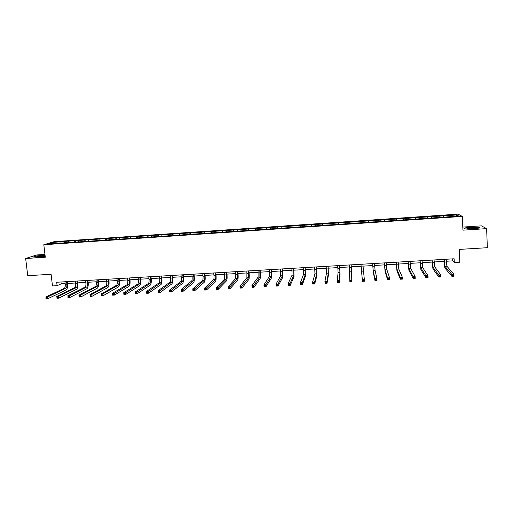 <?xml version="1.0" encoding="UTF-8"?>
<svg xmlns="http://www.w3.org/2000/svg" width="513" height="513" viewBox="0 0 513 513"><rect width="100%" height="100%" fill="white"/><g stroke="black" fill="none" stroke-linecap="round" stroke-linejoin="round"><path stroke-width="0.77" d="M44.958 254.422L36.622 254.967L25.65 258.507L27.747 275.686L51.101 274.269L52.48 285.953L57.103 285.683L61.207 283.836L65.164 283.606M458.115 214.126L54.237 241.642L43.81 244.733L462.348 216.441L458.115 214.126M462.348 216.441L462.931 230.17L486.625 228.638L481.476 225.861L462.797 227.079M486.625 228.638L487.35 247.696L459.238 249.408L459.795 262.214L454.3 262.534L454.133 258.776L56.706 282.246L57.103 285.683M60.47 243.13L445.566 217.05L458.481 215.915L456.788 214.96L455.961 216.082M60.335 242.899L49.126 243.656L53.384 242.386L65.407 241.341L65.542 242.54M456.788 214.96L65.407 241.341M68.357 241.366L68.114 242.367M74.635 240.943L74.385 242.014M78.566 240.674L78.335 241.674M84.876 240.244L84.626 241.36M88.826 239.975L88.608 240.982M95.162 239.545L94.918 240.712M99.137 239.276L98.926 240.283M105.498 238.846L105.255 240.065M109.487 238.571L109.288 239.577M115.88 238.141L115.643 239.391M119.888 237.865L119.702 238.872M126.313 237.429L126.083 238.686M130.34 237.153L130.161 238.167M136.791 236.717L136.58 237.974M140.831 236.442L140.665 237.455M147.321 235.999L147.116 237.262M151.38 235.724L151.22 236.737M157.895 235.281L157.709 236.544M161.973 235.005L161.826 236.018M168.514 234.556L168.347 235.82M172.618 234.281L172.483 235.294M179.191 233.832L179.031 235.101M183.308 233.556L183.186 234.569M189.913 233.107L189.772 234.37M194.049 232.825L193.94 233.845M200.686 232.37L200.557 233.639M204.841 232.088L204.745 233.107M211.51 231.639L211.394 232.908M215.684 231.35L215.601 232.376M222.386 230.895L222.283 232.171M226.579 230.613L226.502 231.632M233.312 230.157L233.223 231.427M237.525 229.869L237.461 230.895M244.284 229.407L244.214 230.683M248.523 229.119L248.472 230.145M255.314 228.657L255.256 229.939M259.572 228.368L259.527 229.394M266.394 227.907L266.356 229.183M270.672 227.612L270.64 228.644M277.527 227.15L277.501 228.432M281.823 226.855L281.81 227.887M288.716 226.387L288.704 227.669M293.032 226.092L293.026 227.124M299.951 225.624L299.958 226.913M304.292 225.329L304.299 226.361M311.244 224.854L311.269 226.143M315.604 224.559L315.623 225.598M322.594 224.085L322.632 225.374M326.973 223.783L327.005 224.822M333.995 223.309L334.046 224.604M338.394 223.008L338.439 224.046M345.448 222.533L345.518 223.822M349.872 222.232L349.93 223.27M356.958 221.744L357.029 222.789M361.402 221.443L361.498 222.745M368.526 220.962L368.61 222.007M372.989 220.661L373.098 221.956M380.152 220.173L380.248 221.218M384.635 219.865L384.763 221.167M391.829 219.378L391.938 220.423M396.337 219.07L396.478 220.372M403.564 218.576L403.693 219.628M408.098 218.269L408.258 219.577M415.357 217.775L415.498 218.827M419.91 217.467L420.089 218.775M427.214 216.973L427.361 218.025M431.786 216.659L431.978 217.967M439.122 216.159L439.282 217.217M443.713 215.851L443.931 217.159M25.65 258.507L45.291 257.231L43.81 244.733M446.214 261.258L452.684 260.88L454.3 262.534M67.504 283.465L75.469 283.003M77.796 282.862L85.825 282.394M88.133 282.259L96.226 281.784M98.522 281.65L106.672 281.169M108.955 281.034L117.176 280.553M119.439 280.419L127.718 279.938M129.969 279.803L138.318 279.316M140.549 279.181L148.962 278.687M151.175 278.559L159.658 278.065M161.851 277.931L170.399 277.43M172.58 277.302L181.198 276.802M183.359 276.674L192.042 276.161M194.19 276.039L202.943 275.526M205.065 275.398L213.889 274.885M215.999 274.756L224.893 274.237M226.983 274.115L235.942 273.589M238.013 273.467L247.048 272.935M249.1 272.82L258.206 272.281M260.245 272.166L269.421 271.627M271.435 271.505L280.688 270.967M282.682 270.845L292.006 270.3M293.981 270.184L303.382 269.633M305.338 269.517L314.809 268.966M316.745 268.85L326.294 268.293M328.211 268.177L337.836 267.613M339.728 267.504L349.43 266.933M351.309 266.824L361.069 266.253M362.954 266.138L372.752 265.567M374.676 265.452L384.487 264.875M386.449 264.759L396.28 264.189M398.287 264.067L408.136 263.49M410.182 263.368L420.044 262.791M422.128 262.669L432.01 262.092M434.139 261.963L444.04 261.386M53.384 242.386L53.974 243.329M64.439 241.636L64.183 242.662M452.594 258.866L452.684 260.88M60.996 281.996L61.207 283.836M443.367 215.62L443.437 217.191M431.478 216.428L431.555 217.999M419.647 217.236L419.73 218.801M407.88 218.038L407.957 219.596M396.164 218.833L396.248 220.391M384.506 219.628L384.59 221.18M372.906 220.417L372.996 221.962M361.357 221.199L361.453 222.745M345.461 222.283L345.557 223.822M334.046 223.059L334.149 224.598M322.683 223.835L322.792 225.361M311.378 224.604L311.487 226.13M300.131 225.367L300.24 226.893M288.928 226.13L289.043 227.65M277.783 226.887L277.899 228.407M266.689 227.644L266.805 229.157M255.647 228.394L255.769 229.901M244.656 229.144L244.778 230.645M233.716 229.888L233.845 231.389M222.828 230.626L222.956 232.126M211.991 231.363L212.126 232.857M201.205 232.1L201.34 233.588M190.47 232.831L190.605 234.313M179.781 233.556L179.922 235.037M169.143 234.281L169.284 235.756M158.555 234.999L158.697 236.422M148.013 235.717L148.148 237.057M137.522 236.429L137.651 237.699M127.083 237.141L127.205 238.365M116.682 237.852L116.81 239.071M106.338 238.551L106.467 239.77M96.034 239.257L96.168 240.469M85.78 239.949L85.915 241.161M75.571 240.648L75.706 241.854M470.498 227.176L463.72 228.08L465.041 228.926L473.313 228.862L480.174 227.939L478.68 227.105L470.504 227.355M45.029 255.019L36.635 255.929L33.371 256.994L38.02 257.122L45.176 256.269M444.181 259.366L444.97 266.382L451.812 274.359L453.902 274.237L453.992 276.238L451.902 276.353L445.053 268.248C444.591 267.382 444.258 265.234 444.059 261.816L443.95 259.379M446.118 259.251L446.919 266.273L453.902 274.237L453.454 275.045L452.613 275.096L452.652 275.891L453.486 275.847L453.454 275.045M452.652 275.891L451.902 276.353L451.812 274.359L452.613 275.096M453.486 275.847L453.992 276.238M467.119 228.202L467.369 228.631C470.735 228.862 473.852 228.695 476.712 228.118L476.955 227.823C476.282 227.336 468.683 227.631 467.119 228.202M465.073 228.926L463.983 228.227L470.549 227.349L478.475 227.278L479.751 227.996M475 228.445L468.837 228.74M45.093 255.519L43.137 255.57C38.469 256.006 36.429 256.429 37.007 256.827L45.15 256.019M43.817 256.295L38.828 256.846M33.916 257.007L36.795 256.07L45.048 255.185M432.113 260.078L432.857 267.081L438.82 275.083L440.898 274.968L440.994 276.956L438.916 277.071L432.946 268.94L431.914 260.091M434.043 259.963L434.793 266.972L440.898 274.968L440.436 275.77L439.603 275.821L439.641 276.616L440.475 276.571L440.436 275.77M439.641 276.616L438.916 277.071L438.82 275.083L439.603 275.821M440.475 276.571L440.994 276.956M420.109 260.784L420.801 267.78L425.899 275.808L427.964 275.693L428.06 277.674L425.995 277.789L420.897 269.633L419.942 260.796M422.032 260.675L422.731 267.664L427.964 275.693L427.489 276.494L426.662 276.539L426.701 277.334L427.528 277.289L427.489 276.494M426.701 277.334L425.995 277.789L425.899 275.808L426.662 276.539M427.528 277.289L428.06 277.674M408.162 261.489L408.803 268.466L413.042 276.526L415.1 276.411L415.203 278.386L413.145 278.501L408.906 270.319L408.027 261.502M410.073 261.38L410.727 268.357L415.1 276.411L414.607 277.212L413.786 277.257L413.824 278.052L414.645 278.008L414.607 277.212M413.824 278.052L413.145 278.501L413.042 276.526L413.786 277.257M414.645 278.008L415.203 278.386M396.28 262.194L396.87 269.158L400.255 277.238L402.301 277.123L402.41 279.098L400.364 279.213L396.972 270.999L396.171 262.201M398.178 262.079L398.781 269.043L402.301 277.123L401.794 277.924L400.974 277.969L401.019 278.764L401.839 278.719L401.794 277.924M401.019 278.764L400.364 279.213L400.255 277.238L400.974 277.969M401.839 278.719L402.41 279.098M384.449 262.893L384.994 269.838L387.539 277.95L389.572 277.834L389.681 279.803L387.648 279.918L385.096 271.678L384.372 262.9M386.34 262.778L386.892 269.729L389.572 277.834L389.053 278.636L388.238 278.681L388.283 279.47L389.098 279.425L389.053 278.636M388.283 279.47L387.648 279.918L387.539 277.95L388.238 278.681M389.098 279.425L389.681 279.803M372.675 263.586L373.175 270.518L374.888 278.655L376.908 278.546L377.023 280.508L375.003 280.617L373.284 272.358L372.63 263.592M374.561 263.477L375.067 270.409L376.908 278.546L376.375 279.341L375.567 279.386L375.612 280.175L376.42 280.13L376.375 279.341M375.612 280.175L375.003 280.617L374.888 278.655L375.567 279.386M376.42 280.13L377.023 280.508M360.966 264.278L362.3 279.361L364.313 279.245L364.429 281.207L362.422 281.316L360.947 264.278M362.838 264.169L364.313 279.245L363.762 280.047L362.96 280.092L363.005 280.874L363.813 280.829L363.762 280.047M363.005 280.874L362.422 281.316L362.3 279.361L362.96 280.092M363.813 280.829L364.429 281.207M349.308 264.971L349.776 280.06L351.783 279.951L351.905 281.9L351.181 264.855L351.783 279.951L351.219 280.746L350.417 280.791L350.469 281.573L351.27 281.528L351.219 280.746M351.27 281.528L351.905 281.9L349.904 282.009L349.776 280.06L350.417 280.791M349.904 282.009L350.469 281.573M337.708 265.651L338.067 272.544L337.323 280.758L339.317 280.643L339.439 282.592L340.048 274.256L339.606 265.542M339.561 265.542L339.927 272.435L339.317 280.643L338.74 281.438L337.945 281.483L337.996 282.265L338.792 282.221L338.74 281.438M338.792 282.221L339.439 282.592L337.451 282.701L337.323 280.758L337.945 281.483M337.451 282.701L337.996 282.265M326.165 266.337L326.473 273.211L324.934 281.451L326.916 281.336L327.044 283.279L328.448 274.923L328.076 266.221M328.006 266.228L328.326 273.102L326.916 281.336L326.326 282.131L325.531 282.176L325.588 282.952L326.377 282.913L326.326 282.131M326.377 282.913L327.044 283.279L325.062 283.388L324.934 281.451L325.531 282.176M325.062 283.388L325.588 282.952M314.674 267.01L314.944 273.878L312.603 282.137L314.578 282.028L314.713 283.965L316.912 275.584L316.611 266.901M316.515 266.907L316.784 273.769L314.578 282.028L313.975 282.823L313.186 282.862L313.244 283.638L314.033 283.599L313.975 282.823M314.033 283.599L314.713 283.965L312.744 284.074L312.603 282.137L313.186 282.862M312.744 284.074L313.244 283.638M303.241 267.69L303.465 274.538L300.342 282.823L302.304 282.714L302.446 284.644L305.427 276.238L305.197 267.574M305.068 267.581L305.299 274.429L302.304 282.714L301.689 283.503L300.907 283.548L300.964 284.324L301.747 284.279L301.689 283.503M301.747 284.279L302.446 284.644L300.483 284.753L300.342 282.823L300.907 283.548M300.483 284.753L300.964 284.324M291.865 268.363L292.044 275.192L288.146 283.503L290.095 283.394L290.236 285.324L294 276.892L293.84 268.241M293.686 268.254L293.866 275.09L290.095 283.394L289.467 284.189L288.691 284.228L288.748 285.004L289.524 284.959L289.467 284.189M289.524 284.959L290.236 285.324L288.287 285.433L288.146 283.503L288.691 284.228M288.287 285.433L288.748 285.004M280.54 269.03L280.675 275.847L276.007 284.183L277.95 284.074L278.097 285.998L282.631 277.546L282.535 268.908M282.349 268.921L282.49 275.744L277.95 284.074L277.309 284.862L276.533 284.907L276.59 285.677L277.373 285.632L277.309 284.862M277.373 285.632L278.097 285.998L276.154 286.107L276.007 284.183L276.533 284.907M276.154 286.107L276.59 285.677M269.274 269.697L269.363 276.501L263.932 284.856L265.862 284.753L266.016 286.664L271.313 278.193L271.287 269.575M271.076 269.588L271.172 276.398L265.862 284.753L265.215 285.536L264.439 285.581L264.503 286.35L265.272 286.305L265.215 285.536M265.272 286.305L266.016 286.664L264.086 286.773L263.932 284.856L264.439 285.581M264.086 286.773L264.503 286.35M258.052 270.357L258.103 277.148L251.921 285.529L253.839 285.42L253.993 287.331L260.046 278.835C260.418 277.956 260.495 275.866 260.277 272.583L260.091 270.236M259.847 270.248L259.905 277.046L253.839 285.42L253.178 286.209L252.409 286.254L252.473 287.017L253.242 286.972L253.178 286.209M253.242 286.972L253.993 287.331L252.075 287.44L251.921 285.529L252.409 286.254M252.075 287.44L252.473 287.017M246.894 271.018L246.9 277.796L239.969 286.196L241.879 286.094L242.04 287.998L248.837 279.476C249.254 278.591 249.356 276.513 249.138 273.23L248.946 270.896M248.677 270.909L248.69 277.693L241.206 286.876L240.443 286.921L240.501 287.684L241.27 287.639L241.206 286.876M241.27 287.639L242.04 287.998L240.129 288.101L239.969 286.196L240.443 286.921M240.129 288.101L240.501 287.684M235.781 271.672L235.749 278.437L228.08 286.863L229.978 286.754L230.138 288.659L237.679 280.117C238.147 279.232 238.269 277.155 238.051 273.878L237.852 271.55M237.557 271.569L237.532 278.335L229.292 287.543L228.535 287.581L228.599 288.344L229.356 288.3L229.292 287.543M229.356 288.3L230.138 288.659L228.24 288.761L228.08 286.863L228.535 287.581M228.24 288.761L228.599 288.344M224.726 272.326L224.649 279.078L216.249 287.524L218.14 287.421L218.307 289.313L226.573 280.752C227.092 279.867 227.24 277.789 227.015 274.526L226.817 272.204M226.496 272.223L226.425 278.976L217.441 288.203L216.685 288.242L216.749 289.005L217.506 288.96L217.441 288.203M217.506 288.96L218.307 289.313L216.415 289.415L216.249 287.524L216.685 288.242M216.415 289.415L216.749 289.005M213.722 272.974L213.953 275.571C214.101 277.745 213.985 279.123 213.6 279.713L204.475 288.184L206.361 288.075L206.527 289.967L215.524 281.387C216.088 280.496 216.262 278.424 216.037 275.173L215.832 272.852M215.486 272.871L215.71 275.468C215.858 277.642 215.749 279.027 215.37 279.611L205.649 288.857L204.899 288.902L204.963 289.659L205.719 289.614L205.649 288.857M205.719 289.614L206.527 289.967L204.649 290.069L204.475 288.184L204.899 288.902M204.649 290.069L204.963 289.659M202.77 273.621L203.001 276.206C203.154 278.379 203.02 279.758 202.609 280.348L192.766 288.838L194.639 288.729L194.812 290.614L204.527 282.015C205.136 281.124 205.328 279.059 205.104 275.808L204.899 273.493M204.52 273.519L204.758 276.109C204.905 278.277 204.777 279.656 204.366 280.245L193.92 289.512L193.17 289.556L193.241 290.307L193.991 290.268L193.92 289.512M193.991 290.268L194.812 290.614L192.939 290.724L192.766 288.838L193.17 289.556M192.939 290.724L193.241 290.307M191.868 274.263L192.106 276.847C192.26 279.014 192.112 280.387 191.67 280.977L181.115 289.486L182.981 289.383L183.154 291.262L193.581 282.644C194.235 281.752 194.453 279.688 194.228 276.449L194.017 274.141M193.613 274.16L193.85 276.744C193.997 278.912 193.856 280.29 193.42 280.874L182.243 290.166L181.499 290.204L181.57 290.954L182.314 290.916L182.243 290.166M182.314 290.916L183.154 291.262L181.294 291.365L181.115 289.486L181.499 290.204M181.294 291.365L181.57 290.954M181.018 274.904L181.262 277.482C181.416 279.643 181.249 281.015 180.775 281.605L169.521 290.134L171.374 290.031L171.554 291.91L182.686 283.266C183.385 282.374 183.622 280.316 183.398 277.084L183.179 274.776M182.756 274.801L182.994 277.379C183.147 279.54 182.987 280.919 182.519 281.502L170.63 290.813L169.886 290.852L169.963 291.602L170.707 291.564L170.63 290.813M170.707 291.564L171.554 291.91L169.7 292.012L169.521 290.134L169.886 290.852M169.7 292.012L169.963 291.602M170.22 275.545L170.47 278.11C170.617 280.265 170.444 281.637 169.938 282.227L157.985 290.781L159.832 290.679L160.011 292.545L171.842 283.888C172.586 282.996 172.849 280.938 172.618 277.713L172.4 275.417M171.951 275.443L172.195 278.014C172.349 280.169 172.169 281.541 171.669 282.131L159.075 291.455L158.337 291.493L158.414 292.243L159.152 292.205L159.075 291.455M159.152 292.205L160.011 292.545L158.171 292.647L157.985 290.781L158.337 291.493M158.171 292.647L158.414 292.243M159.472 276.18L159.723 278.739C159.876 280.893 159.684 282.259 159.152 282.849L146.506 291.422L148.347 291.32L148.533 293.186L161.05 284.503C161.839 283.612 162.121 281.56 161.896 278.341L161.672 276.052M161.191 276.077L161.441 278.642C161.595 280.791 161.409 282.163 160.877 282.753L147.577 292.096L146.846 292.134L146.917 292.885L147.654 292.84L147.577 292.096M147.654 292.84L148.533 293.186L146.699 293.289L146.506 291.422L146.846 292.134M146.699 293.289L146.917 292.885M148.776 276.808L149.026 279.367C149.18 281.509 148.975 282.881 148.411 283.471L135.086 292.057L136.913 291.961L137.106 293.821L150.303 285.119C151.143 284.228 151.444 282.176 151.213 278.963L150.989 276.68M150.482 276.712L150.739 279.264C150.893 281.413 150.687 282.778 150.129 283.368L136.137 292.731L135.406 292.776L135.483 293.519L136.214 293.481L136.137 292.731M136.214 293.481L137.106 293.821L135.278 293.923L135.086 292.057L135.406 292.776M135.278 293.923L135.483 293.519M138.125 277.437L138.388 279.989C138.542 282.131 138.318 283.497 137.728 284.087L123.723 292.699L125.544 292.596L125.736 294.449L139.613 285.728C140.491 284.837 140.819 282.791 140.588 279.585L140.357 277.309M139.831 277.341L140.087 279.886C140.241 282.028 140.023 283.394 139.433 283.984L124.755 293.365L124.031 293.41L124.108 294.154L124.832 294.109L124.755 293.365M124.832 294.109L125.736 294.449L123.922 294.552L123.723 292.699L124.031 293.41M123.922 294.552L124.108 294.154M127.525 278.065L127.788 280.611C127.942 282.746 127.711 284.106 127.089 284.696L112.418 293.327L114.226 293.224L114.425 295.078L128.968 286.337C129.898 285.446 130.244 283.4 130.007 280.207L129.776 277.931M129.218 277.963L129.488 280.508C129.642 282.644 129.411 284.01 128.789 284.6L113.431 294L112.706 294.039L112.783 294.783L113.508 294.738L113.431 294M113.508 294.738L114.425 295.078L112.616 295.18L112.418 293.327L112.706 294.039M112.616 295.18L112.783 294.783M116.977 278.687L117.246 281.227C117.4 283.356 117.15 284.715 116.502 285.305L101.17 293.955L102.966 293.853L103.164 295.7L118.375 286.947C119.343 286.055 119.715 284.01 119.478 280.823L119.24 278.553M118.663 278.591L118.933 281.124C119.087 283.259 118.843 284.619 118.195 285.209L101.439 294.667L101.516 295.405L102.241 295.366L102.158 294.629M102.241 295.366L103.164 295.7L101.369 295.802L101.439 294.667M101.369 295.802L101.516 295.405M106.473 279.309L106.749 281.842C106.903 283.965 106.64 285.324 105.96 285.914L89.974 294.584L91.763 294.481L91.968 296.322L107.833 287.549C108.846 286.658 109.231 284.619 109 281.438L108.756 279.175M108.153 279.207L108.429 281.74C108.583 283.869 108.32 285.228 107.647 285.818L90.224 295.289L90.307 296.027L91.025 295.988L90.942 295.251M91.025 295.988L91.968 296.322L90.179 296.424L90.224 295.289M90.179 296.424L90.307 296.027M96.021 279.925L96.297 282.451C96.457 284.574 96.181 285.927 95.469 286.517L78.829 295.206L80.612 295.103L80.817 296.944L97.335 288.146C98.393 287.254 98.804 285.222 98.567 282.047L98.316 279.79M97.694 279.829L97.97 282.355C98.124 284.471 97.855 285.831 97.149 286.421L79.073 295.911L79.156 296.649L79.868 296.61L79.784 295.873M79.868 296.61L80.817 296.944L79.04 297.04L79.073 295.911M79.04 297.04L79.156 296.649M85.613 280.54L85.895 283.061C86.056 285.177 85.767 286.53 85.03 287.12L67.748 295.821L69.518 295.725L69.73 297.559L86.889 288.748C87.986 287.851 88.416 285.824 88.178 282.657L87.928 280.406M87.281 280.444L87.563 282.964C87.717 285.081 87.428 286.434 86.697 287.024L67.972 296.533L68.056 297.264L68.761 297.226L68.678 296.495M68.761 297.226L69.73 297.559L67.96 297.655L67.972 296.533M67.96 297.655L68.056 297.264M75.257 281.15L75.546 283.663C75.7 285.773 75.398 287.126 74.635 287.716L56.712 296.443L58.476 296.341L58.694 298.168L76.488 289.338C77.63 288.447 78.079 286.421 77.841 283.259L77.591 281.015M76.918 281.053L77.2 283.567C77.36 285.677 77.059 287.03 76.296 287.626L56.924 297.149L57.007 297.88L57.712 297.841L57.629 297.11M57.712 297.841L58.694 298.168L56.93 298.265L56.924 297.149M56.93 298.265L57.007 297.88M64.946 281.759L65.241 284.266C65.395 286.376 65.08 287.722 64.285 288.312L45.74 297.053L47.491 296.956L47.709 298.778L66.139 289.935C67.318 289.037 67.793 287.017 67.549 283.862L67.293 281.624M66.6 281.663L66.889 284.17C67.043 286.28 66.728 287.626 65.94 288.223L45.933 297.758L46.016 298.489L46.721 298.451L46.632 297.72M46.721 298.451L47.709 298.778L45.952 298.874L45.933 297.758M45.952 298.874L46.016 298.489M446.246 261.983L444.303 262.092M446.919 266.273L444.97 266.382M434.178 262.688L432.247 262.797M434.793 266.972L432.857 267.081M422.167 263.387L420.25 263.502M422.731 267.664L420.801 267.78M410.214 264.086L408.31 264.201M410.727 268.357L408.803 268.466M398.325 264.785L396.427 264.894M398.781 269.043L396.87 269.158M386.494 265.478L384.603 265.587M386.892 269.729L384.994 269.838M374.714 266.164L372.836 266.273M375.067 270.409L373.175 270.518M362.999 266.85L361.126 266.959M363.294 271.088L361.415 271.197M351.341 267.529L349.475 267.639M351.585 271.762L349.712 271.871M339.734 268.209L337.881 268.318M339.927 272.435L338.067 272.544M328.185 268.889L326.345 268.992M328.326 273.102L326.473 273.211M316.694 269.556L314.86 269.665M316.784 273.769L314.944 273.878M305.261 270.229L303.433 270.332M305.299 274.429L303.465 274.538M293.878 270.896L292.057 270.999M293.866 275.09L292.044 275.192M282.548 271.557L280.739 271.659M282.49 275.744L280.675 275.847M271.274 272.217L269.472 272.32M271.172 276.398L269.363 276.501M260.059 272.871L258.263 272.974M259.905 277.046L258.103 277.148M248.888 273.525L247.106 273.628M248.69 277.693L246.9 277.796M237.775 274.173L236.006 274.275M237.532 278.335L235.749 278.437M226.72 274.821L224.951 274.923M226.425 278.976L224.649 279.078M215.71 275.468L213.953 275.571M215.37 279.611L213.6 279.713M204.758 276.109L203.001 276.206M204.366 280.245L202.609 280.348M193.85 276.744L192.106 276.847M193.42 280.874L191.67 280.977M182.994 277.379L181.262 277.482M182.519 281.502L180.775 281.605M172.195 278.014L170.47 278.11M171.669 282.131L169.938 282.227M161.441 278.642L159.723 278.739M160.877 282.753L159.152 282.849M150.739 279.264L149.026 279.367M150.129 283.368L148.411 283.471M140.087 279.886L138.388 279.989M139.433 283.984L137.728 284.087M129.488 280.508L127.788 280.611M128.789 284.6L127.089 284.696M118.933 281.124L117.246 281.227M118.195 285.209L116.502 285.305M108.429 281.74L106.749 281.842M107.647 285.818L105.96 285.914M97.97 282.355L96.297 282.451M97.149 286.421L95.469 286.517M87.563 282.964L85.895 283.061M86.697 287.024L85.03 287.12M77.2 283.567L75.546 283.663M76.296 287.626L74.635 287.716M66.889 284.17L65.241 284.266M65.94 288.223L64.285 288.312M476.327 228.227L476.955 227.823"/></g></svg>
